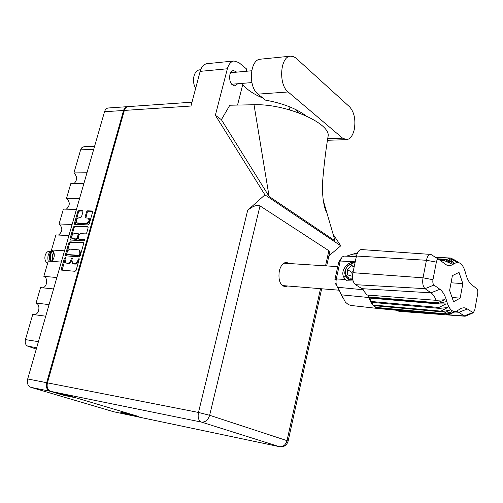 <?xml version="1.0" encoding="UTF-8"?>
<svg xmlns="http://www.w3.org/2000/svg" width="503" height="503" viewBox="0 0 503 503"><rect width="100%" height="100%" fill="white"/><g stroke="black" fill="none" stroke-linecap="round" stroke-linejoin="round"><path stroke-width="0.75" d="M77.11 222.999L78.267 223.451L87.057 223.791L89.83 221.157L89.025 218.465M86.302 223.414L89.075 220.773L88.509 218.201L85.334 217.849L85.126 216.887L86.573 211.807L87.604 210.82L92.42 211.021L92.627 211.97L89.238 223.942L88.201 224.929L74.62 224.325L74.413 223.363L77.795 211.568L78.814 210.587L82.523 210.688L82.976 211.706L81.53 216.774L80.505 217.755L79.053 217.705C76.412 218.855 75.689 220.584 76.884 222.886L87.057 223.791M84.655 240.132L84.334 239.384L78.43 239.013L78.204 238.02L79.172 234.618L80.21 233.637L85.661 233.895L86.698 232.914L88.157 227.758L87.943 226.784L74.35 226.155L73.331 227.13L69.917 239.026L70.137 240.006L83.926 240.818L84.655 240.132M83.196 242.603L69.848 241.849L68.829 242.817L65.39 254.807L65.623 255.82L79.166 256.819L80.21 255.838L83.655 243.672L83.196 242.603L83.536 242.767M132.528 415.736L113.772 411.775L30.84 387.329C27.866 386.002 26.822 383.217 27.696 378.973L104.523 111.735C105.234 109.516 106.46 108.264 108.202 107.994L108.453 107.975M127.756 106.661L127.246 106.674C125.511 106.95 124.285 108.22 123.575 110.478L46.666 382.689C45.786 387.021 46.829 389.85 49.797 391.189L63.705 395.314L76.085 397.854L132.805 414.755L120.582 412.19L133.018 415.818M65.038 259.68L65.271 257.567L64.415 258.202L61.291 269.08L61.542 270.111L75.066 271.293L76.11 270.312L79.235 259.278L79.065 258.561L78.185 259.202L77.783 260.623C77.066 262.623 75.953 263.666 74.444 263.754L72.671 263.471L71.891 260.189L72.124 258.058L71.256 258.699L70.854 260.108C70.137 262.094 69.037 263.132 67.547 263.22L65.805 262.943L65.038 259.68M63.705 395.314L63.881 394.692M36.291 349.082L27.891 346.24C25.565 345.102 24.748 342.895 25.433 339.613L38.423 341.656M45.748 316.186L32.745 314.482L25.433 339.613M49.074 304.617L36.065 303.064C40.762 304.567 39.291 314.501 34.33 314.689M53.576 288.948L40.561 287.603L36.065 303.064M56.858 277.537L43.836 276.342C48.263 277.895 47.2 287.244 42.522 287.804M61.303 262.082L48.275 261.082L43.836 276.342M64.535 250.827L51.507 249.972C55.682 251.569 54.965 260.372 50.583 261.264M68.917 235.58L55.883 234.92L51.507 249.972M72.111 224.47L59.071 223.954C62.894 227.878 62.712 231.581 58.518 235.052M76.437 209.424L63.391 209.097L59.071 223.954M79.587 198.465L66.541 198.276C70.213 202.024 70.143 205.658 66.333 209.173M83.856 183.62L70.804 183.614L66.541 198.276M86.962 172.806L73.91 172.931C77.437 176.515 77.468 180.08 74.016 183.614M93.69 149.422L80.631 149.831L73.91 172.931M80.631 149.831L81.895 147.631L84.045 146.706M66.063 263.063L66.446 263.138M72.331 258.542L71.621 260.46C70.91 262.44 69.81 263.478 68.32 263.566L67.22 263.484M72.941 263.591L73.325 263.666M79.273 259.032L78.55 260.975C77.839 262.968 76.726 264.012 75.217 264.1L74.098 264.012M65.478 258.058L62.089 270.199M83.649 242.949L70.615 242.207L69.59 243.175L66.17 255.901M66.736 253.757L67.044 254.505L78.751 255.317L79.48 254.625L79.908 253.128L79.147 249.897L70.439 249.174C68.961 249.281 67.861 250.312 67.157 252.28L66.736 253.757M67.597 254.757L67.044 254.505M79.637 250.123L80.669 253.487L80.247 254.983L79.518 255.669L67.811 254.858M70.684 240.094L74.086 227.501L73.331 227.13M88.163 227.073L75.104 226.526L74.086 227.501M78.512 239.051L84.68 239.73M74.607 233.367C71.935 234.524 71.219 236.272 72.463 238.604L76.135 238.944L77.166 237.969L78.135 234.561L77.915 233.581L74.607 233.367M72.683 238.705L73.054 238.78M78.587 233.908L78.896 234.932L77.927 238.334L76.896 239.309L73.822 239.145M92.64 211.323L88.352 211.21L87.321 212.191L85.868 217.931M82.989 211.065L79.562 210.971L78.55 211.952L75.161 224.407M342.612 138.174L346.649 139.658C350.22 139.086 352.754 135.728 354.257 129.598C355.86 119.833 354.307 112.251 349.604 106.85L295.833 57.964L293.356 56.512L290.363 56.185C280.121 56.688 278.373 84.724 288.137 91.961L342.612 138.174L327.73 138.677M195.629 88.446C193.529 84.611 192.989 80.461 194.007 76.003C195.07 72.388 196.874 70.345 199.414 69.867L199.779 69.835M236.775 72.136L233.43 70.514C231.757 70.829 230.569 72.225 229.871 74.702C229.123 81.297 230.808 85.026 234.932 85.894L237.718 83.743M289.256 263.528L286.414 262.384C283.145 262.66 280.787 265.477 279.341 270.834C278.084 279.926 279.995 285.232 285.082 286.748L287.653 285.993M260.755 59.153L260.214 59.209C249.79 59.744 248.073 87.101 258.033 94.13L265.427 100.116C282.579 103.216 296.122 108.459 306.063 115.847M279.498 446.695L133.176 415.862L279.398 446.67L201.395 422.074L50.564 391.347C47.596 390.007 46.553 387.172 47.433 382.84L124.348 110.427L190.97 106.032L200.156 71.363C201.47 66.861 203.702 64.309 206.84 63.705L207.28 63.661M298.782 112.861L294.846 109.101M290.005 106.969L289.332 109.773M206.84 63.705L233.97 60.97L238.85 62.567L246.652 69.049L246.086 71.288M233.97 60.97C230.871 61.573 228.664 64.177 227.356 68.779L215.366 115.262L221.395 119.689L229.833 105.221L254.021 104.75C284.723 103.48 329.1 122.348 328.226 135.477L327.736 138.602M237.542 105.07L243.043 83.309M323.159 200.106L335.061 240.862L269.092 196.434L254.021 104.75M221.395 119.689L269.092 196.434M215.366 115.262L264.924 194.85L340.776 245.791L328.893 255.876M333.137 234.266L340.776 245.791M127.655 413.673L127.523 414.189L133.176 415.862M124.348 110.427C125.058 108.164 126.278 106.894 128.02 106.617L128.265 106.605M50.564 391.347L57.311 393.346L68.936 395.723L138.973 416.591L127.523 414.189M264.924 194.85L247.696 210.267C252.802 206.136 256.907 204.671 260.007 205.884L328.868 250.72L329.622 252.563L329.427 253.443M281.12 103.807L271.695 101.323M263.012 98.16C253.543 94.143 246.791 89.578 242.754 84.473M344.021 277.989L344.266 276.285M49.986 251.311L49.722 251.299C44.666 250.821 42.874 261.189 47.697 263.056M52.991 251.513L52.413 251.544M53.538 251.928L52.293 255.769L52.507 260.108M52.784 259.812L52.633 255.838L53.708 252.267M50.137 261.227C48.835 256.75 49.432 253.078 51.928 250.198M50.482 261.252C49.2 256.876 49.753 253.235 52.155 250.343M51.363 250.852C48.288 253.028 47.238 256.499 48.219 261.264M50.552 252.934L52.777 250.89M51.199 261.038C49.602 256.555 50.199 253.261 53.004 251.142M346.68 277.738L349.554 279.806L352.867 279.926M352.785 279.517L350.509 279.762L348.403 279.247L346.969 278.297L345.31 275.732M369.246 295.186L368.756 296.959L369.089 298.009L437.648 303.894L437.34 302.793L444.639 299.763L436.158 300.316L367.027 295.016L361.953 288.684L431.021 292.828L425.048 288.659C422.935 286.622 422.256 283.007 423.01 277.819L426.431 260.277C427.261 256.574 428.575 254.612 430.379 254.392L431.555 254.839M433.951 285.05L439.855 289.275C442.898 291.551 445.224 295.651 446.821 301.574C449.066 309.2 452.279 312.413 456.466 311.212L461.534 308.138L464.124 307.748L466.602 308.496L473.26 312.809L474.757 309.993L477.705 293.677C478.026 291.331 477.756 289.703 476.894 288.779L471.795 284.843C469.085 282.686 466.985 278.7 465.489 272.877C464.074 267.389 461.949 264.025 459.113 262.786L456.535 262.541L453.92 263.779C451.543 265.571 449.141 266.012 446.727 265.094L438.603 259.265C437.597 259.051 436.843 260.001 436.353 262.113L432.97 279.706C432.599 282.252 432.926 284.038 433.951 285.05L425.048 288.659L355.527 284.679L361.953 288.684M355.527 284.679C352.892 282.409 352.018 278.411 352.917 272.689L423.01 277.819L432.97 279.706M436.353 262.113L426.431 260.277L356.47 256.021L352.917 272.689M356.47 256.021C357.47 251.934 359.092 249.777 361.33 249.557L361.644 249.582M440.609 260.761L443.778 260.34L439.691 260.051M437.912 258.831L446.13 259.271L453.92 263.779M435.9 257.567L448.839 258.07L435.585 257.373M448.236 258.221L453.719 262.333L446.13 259.271M453.247 259.202L458.403 262.264L450.94 258.058L456.095 261.705L448.839 258.07M435.372 257.234L450.94 258.058M368.07 295.098L368.756 296.959L437.34 302.793M369.089 298.009L370.9 302.29L439.308 308.37L438.899 307.471L445.891 303.957L437.648 303.894M370.975 298.172L370.453 301.429L438.899 307.471M370.9 302.29L373.169 305.579L441.401 311.803L440.911 311.15L447.494 307.591L439.308 308.37M372.761 302.46L372.635 304.956L440.911 311.15M373.169 305.579L375.779 307.704L443.822 314.004L443.269 313.633L449.443 310.219L441.401 311.803M375.087 305.755L375.181 307.346L443.269 313.633M375.779 307.704L377.973 308.496L446.45 314.891L453.97 312.061L448.909 314.538L453.216 312.646M377.866 307.899L377.973 308.496L378.608 308.578L446.45 314.891M443.822 314.004L451.637 311.728L445.859 314.809M447.393 314.545L448.563 314.652M444.338 314.696L398.804 311.319L431.26 313.476M396.527 310.244L397.697 310.98M465.772 316.041L464.143 315.928L458.899 312.269L456.384 311.25M355.049 253.493L346.372 256.178M344.146 256.102L342.122 256.983L340.191 261.007L336.312 278.901L345.272 279.511C341.631 275.122 342.027 270.425 346.46 265.421C349.044 262.736 351.911 261.799 355.068 262.597M355.231 261.818L340.191 261.007L338.733 262.044L334.866 279.838L336.312 278.901C335.683 282.422 336.105 285.207 337.57 287.257L345.429 302.171L348.321 304.579L351.025 305.466L377.986 308.496M338.733 262.044L341.367 257.957M342.644 297.694L338.444 288.395M336.406 284.874L335.432 283.598L336.733 285.823M345.272 279.511L346.806 280.8L352.722 280.963M459.025 272.381L452.386 275.65L449.607 290.457L453.568 301.712L460.163 298.134L462.848 283.61L459.025 272.381M436.158 300.316C434.806 296.801 433.089 294.305 431.021 292.828L439.855 289.275M438.729 259.328L445.865 259.466L438.264 259.051M445.539 259.699L451.417 263.824L443.778 260.34M451.046 282.787L462.848 283.61M452.078 297.487L460.163 298.134M355.036 262.742C351.918 262.057 349.063 262.95 346.46 265.421M354.741 264.132C352.477 263.547 350.314 264.132 348.246 265.88C342.631 270.495 345.995 280.02 352.572 277.889M353.798 262.522L348.221 265.163C343.36 271.299 343.668 275.952 349.151 279.127L352.748 279.291M354.25 266.42L351.584 265.54L347.24 269.426L347.604 274.883L352.521 276.304M354.093 267.175L351.584 265.54M353.225 271.249L351.911 272.419L352.188 276.43M351.911 272.419L347.24 269.426M351.987 279.693L348.504 278.914M27.696 378.973L46.666 382.689M123.575 110.478L104.523 111.735M49.797 391.189L30.84 387.329M113.772 411.775L132.427 415.704M36.694 347.68L27.891 346.24M68.32 263.566L67.547 263.22M71.621 260.46L70.854 260.108M72.023 259.045L71.256 258.699M75.217 264.1L74.444 263.754M78.55 260.975L77.783 260.623M78.952 259.548L78.185 259.202M62.07 269.413L61.291 269.08M65.183 258.548L64.415 258.202M70.615 242.207L69.848 241.849M66.157 255.159L65.39 254.807M69.59 243.175L68.829 242.817M79.518 255.669L78.751 255.317M80.247 254.983L79.48 254.625M80.669 253.487L79.908 253.128M70.678 239.384L69.917 239.026M75.104 226.526L74.35 226.155M88.056 226.891L87.698 226.708M79.417 239.447L78.657 239.082M76.896 239.309L76.135 238.944M77.927 238.334L77.166 237.969M78.896 234.932L78.135 234.561M78.267 223.451L77.512 223.081M85.875 217.271L85.126 216.887M87.321 212.191L86.573 211.807M88.352 211.21L87.604 210.82M92.546 211.141L92.162 210.939M75.167 223.741L74.413 223.363M78.55 211.952L77.795 211.568M79.562 210.971L78.814 210.587M82.894 210.876L82.523 210.688M260.007 205.884L209.638 415.277L287.024 440.647L320.505 288.684M325.535 265.848L328.868 250.72M227.356 68.779L200.156 71.363M47.433 382.84L198.471 412.447L247.696 210.267M288.125 441.162L287.024 440.647C285.679 444.992 283.139 446.997 279.398 446.67L279.725 446.746C284.025 447.167 286.829 445.287 288.137 441.1L321.656 288.779M209.638 415.277L198.471 412.447C197.585 417.446 198.559 420.653 201.395 422.074C205.325 422.363 208.066 420.093 209.638 415.277M258.033 94.13L288.137 91.961M446.821 301.574L437.509 303.397L368.938 297.537L341.543 294.846L339.965 292.249M467.388 308.993L458.899 312.269L454.743 311.973M350.138 254.807L356.709 255.04M363.386 289.785L337.57 287.257M447.085 314.658L464.143 315.928L472.569 312.703M108.202 107.994L127.246 106.674M94.57 146.348L83.838 146.713M67.666 254.814L66.956 254.487M79.914 250.255L79.147 249.897M78.675 233.952L77.915 233.581M89.257 218.585L88.509 218.201M327.478 140.287L346.227 139.671M251.682 70.772L230.657 72.696M199.414 69.867L200.672 69.747M284.679 286.716L285.082 286.748M326.667 212.128C324.221 208.921 321.448 195.051 322.838 178.942C324.234 162.884 326.032 148.398 328.226 135.477M128.02 106.617L191.983 102.191M326.686 265.924L329.622 252.563M251.884 82.586L231.606 84.246M260.214 59.209L290.363 56.185M283.849 263.182L337.733 266.628M49.722 251.299L50.602 251.355M282.252 285.553L339.236 290.218M346.969 278.297L347.46 278.605M440.615 260.761L441.427 260.824M459.113 262.786L454.857 260.145M456.466 311.212L448.909 314.538M354.326 253.468L357.205 253.562M343.939 256.096L356.357 256.53M430.379 254.392L361.33 249.557M464.847 316.217L446.538 314.859M438.603 259.265L431.058 254.524M443.979 263.365L446.727 265.094M460.654 308.521L461.534 308.138M473.26 312.809L465.564 316.136"/></g></svg>
